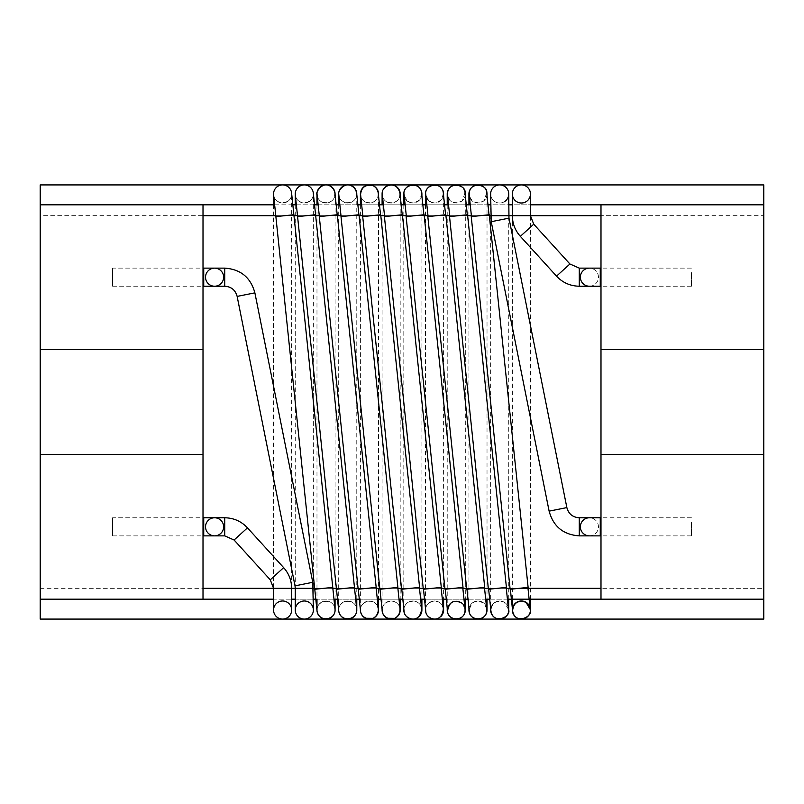 <?xml version="1.0" encoding="UTF-8"?>
<svg xmlns="http://www.w3.org/2000/svg" width="804" height="804" viewBox="0 0 804 804"><rect width="100%" height="100%" fill="white"/><g stroke="black" fill="none" stroke-linecap="round" stroke-linejoin="round"><path stroke-width="0.6" stroke-dasharray="4.02 3.01" d="M273.561 193.965A9.045 9.045 0 0 1 282.606 184.92A9.045 9.045 0 0 1 291.651 193.965A9.045 9.045 0 0 1 283.299 202.98A9.045 9.045 0 0 1 273.672 195.352A9.045 9.045 0 0 0 283.299 202.98A9.045 9.045 0 0 0 291.651 193.965L291.651 588.327L273.561 588.327L273.561 610.035A9.045 9.045 0 0 1 282.606 600.99A9.045 9.045 0 0 1 291.651 610.035M273.561 204.819L273.561 215.673L291.651 215.673L273.561 215.673L273.561 588.327L291.651 588.327L291.651 599.181L273.561 599.181M273.601 194.679C274.516 205.784 291.651 204.95 291.651 193.955A9.045 9.045 0 0 0 291.641 193.483M275.872 216.608L293.822 214.738M314.756 589.262L332.705 587.392M316.987 610.517A9.045 9.045 0 0 1 316.977 610.035A9.045 9.045 0 0 0 316.987 610.517A9.045 9.045 0 0 1 324.846 601.07A9.045 9.045 0 0 1 334.956 608.648A9.045 9.045 0 0 0 334.876 608.166A9.045 9.045 0 0 1 334.956 608.648M328.947 618.598A9.045 9.045 0 0 1 326.786 619.05A9.045 9.045 0 0 0 328.947 618.598A9.045 9.045 0 0 1 326.786 619.05M317.258 612.266A9.045 9.045 0 0 1 317.118 611.623A9.045 9.045 0 0 0 317.258 612.266A9.045 9.045 0 0 1 317.118 611.623M334.876 608.166A9.045 9.045 0 0 0 316.977 610.035A9.045 9.045 0 0 1 334.876 608.166C332.605 597.422 315.66 600.136 317.057 611.201M334.876 195.834A9.045 9.045 0 0 1 317.238 196.146A9.045 9.045 0 0 0 335.057 194.287A9.045 9.045 0 0 1 334.876 195.834C332.826 205.522 317.52 204.799 317.057 194.407M328.896 185.392A9.045 9.045 0 0 0 326.796 184.95A9.045 9.045 0 0 1 328.896 185.392M317.319 191.503A9.045 9.045 0 0 0 317.088 192.558A9.045 9.045 0 0 1 317.319 191.503M319.288 216.608L337.278 214.738M358.172 589.262L376.161 587.392M360.403 609.713A9.045 9.045 0 0 1 377.709 606.377A9.045 9.045 0 0 0 360.403 609.713A9.045 9.045 0 0 1 378.222 607.854A9.045 9.045 0 0 0 377.709 606.377A9.045 9.045 0 0 1 378.222 607.854M374.021 617.834A9.045 9.045 0 0 1 372.051 618.698A9.045 9.045 0 0 0 374.021 617.834A9.045 9.045 0 0 1 372.051 618.698M361.428 614.246A9.045 9.045 0 0 1 360.986 613.251A9.045 9.045 0 0 0 361.428 614.246A9.045 9.045 0 0 1 360.986 613.251M377.709 197.623A9.045 9.045 0 0 0 378.443 194.869A9.045 9.045 0 0 1 360.815 196.709A9.045 9.045 0 0 0 377.709 197.623M373.95 186.126A9.045 9.045 0 0 0 372.091 185.322A9.045 9.045 0 0 1 373.95 186.126M361.519 189.603A9.045 9.045 0 0 0 360.926 190.91A9.045 9.045 0 0 1 361.519 189.603M362.704 216.608L380.694 214.738M401.588 589.262L419.577 587.392M403.849 609.13A9.045 9.045 0 0 1 420.19 604.749A9.045 9.045 0 0 0 403.849 609.13A9.045 9.045 0 0 1 421.477 607.291M418.884 616.779A9.045 9.045 0 0 1 417.236 617.944A9.045 9.045 0 0 0 418.884 616.779A9.045 9.045 0 0 1 417.236 617.944M406 615.944A9.045 9.045 0 0 1 405.156 614.789A9.045 9.045 0 0 0 406 615.944A9.045 9.045 0 0 1 405.156 614.789M421.618 608.698L420.201 604.759A9.045 9.045 0 0 1 421.809 608.749A9.045 9.045 0 0 0 420.19 604.749C415.075 597.643 402.281 602.085 404.09 611.402M421.618 193.151L420.19 199.241A9.045 9.045 0 0 1 404.322 196.97A9.045 9.045 0 0 0 421.819 195.141A9.045 9.045 0 0 1 420.19 199.251C412.934 205.12 407.568 203.633 404.09 194.749M418.804 187.151A9.045 9.045 0 0 0 417.306 186.096A9.045 9.045 0 0 1 418.804 187.151M406.09 187.955A9.045 9.045 0 0 0 405.085 189.342A9.045 9.045 0 0 1 406.09 187.955M406.12 216.608L424.11 214.738M445.004 589.262L463.003 587.392M447.305 608.859A9.045 9.045 0 0 1 462.36 603.352A9.045 9.045 0 0 0 447.305 608.859A9.045 9.045 0 0 1 464.802 607.03A9.045 9.045 0 0 0 462.36 603.352A9.045 9.045 0 0 1 464.802 607.03M463.496 615.472A9.045 9.045 0 0 1 462.25 616.819A9.045 9.045 0 0 0 463.496 615.472A9.045 9.045 0 0 1 462.25 616.819M450.893 617.311A9.045 9.045 0 0 1 449.617 616.165M465.003 192.759L462.36 200.638A9.045 9.045 0 0 1 447.707 196.89A9.045 9.045 0 0 0 465.245 195.06A9.045 9.045 0 0 1 462.36 200.648C455.054 204.578 450.109 202.739 447.526 195.141M463.426 188.427A9.045 9.045 0 0 0 462.34 187.262A9.045 9.045 0 0 1 463.426 188.427M450.974 186.628A9.045 9.045 0 0 0 449.536 187.925A9.045 9.045 0 0 1 450.974 186.628M449.547 216.608L467.536 214.738M488.43 589.262L506.419 587.392M490.711 608.94A9.045 9.045 0 0 1 504.269 602.236A9.045 9.045 0 0 0 490.711 608.94A9.045 9.045 0 0 1 508.249 607.11A9.045 9.045 0 0 0 504.269 602.236A9.045 9.045 0 0 1 508.249 607.11M507.826 613.975A9.045 9.045 0 0 1 507.012 615.341A9.045 9.045 0 0 0 507.826 613.975A9.045 9.045 0 0 1 507.012 615.341M496.018 618.306A9.045 9.045 0 0 1 494.349 617.341M508.731 193.965A9.045 9.045 0 0 0 499.686 184.92A9.045 9.045 0 0 0 495.194 201.814A9.045 9.045 0 0 0 508.731 193.965A9.045 9.045 0 0 1 495.194 201.814A9.045 9.045 0 0 1 490.641 193.965A9.045 9.045 0 0 0 504.269 201.764M214.588 535.866A9.045 9.045 0 0 1 205.543 526.821A9.045 9.045 0 0 1 214.588 517.776M112.56 517.776L112.56 535.866L112.56 517.776L203.734 517.776L203.734 535.866M589.412 535.866A9.045 9.045 0 0 0 597.211 522.238A9.045 9.045 0 0 0 580.367 526.821A9.045 9.045 0 0 0 597.261 531.313A9.045 9.045 0 0 0 589.412 517.776M691.44 522.238L691.44 535.866L691.44 522.238M600.99 588.327L600.99 204.819L763.8 204.819L763.8 215.673L40.2 215.673L40.2 588.327L763.8 588.327L763.8 599.181L600.99 599.181L600.99 588.327M40.2 454.461L40.2 599.181L203.01 599.181L203.01 454.461L40.2 454.461L40.2 599.181L203.01 599.181L203.01 204.819L40.2 204.819L40.2 349.539L203.01 349.539L203.01 204.819L40.2 204.819L40.2 588.327M40.2 215.673L40.2 349.539M40.2 599.181L763.8 599.181L763.8 204.819L763.8 349.539L763.8 204.819L40.2 204.819M295.269 599.181L313.359 599.181M315.811 599.181L333.972 599.181M337.519 599.181L355.68 599.181M359.298 599.181L377.307 599.181M381.006 599.181L399.015 599.181M402.814 599.181L420.623 599.181M424.522 599.181L442.331 599.181M446.29 599.181L463.978 599.181M467.998 599.181L485.686 599.181M489.686 599.181L507.414 599.181M763.8 588.327L763.8 215.673M763.8 454.461L763.8 599.181L763.8 454.461L600.99 454.461L600.99 599.181L600.99 454.461M530.439 599.181L530.439 588.327L512.349 588.327L530.439 588.327L530.439 215.673L512.349 215.673L530.439 215.673L512.349 215.673L530.439 215.673L530.439 204.819L512.349 204.819M508.731 599.181L508.731 588.327L490.641 588.327L508.731 588.327L508.731 215.673L490.641 215.673L508.731 215.673L490.641 215.673L508.731 215.673L508.731 204.819L490.641 204.819M487.978 204.819L470.25 204.819M466.27 204.819L448.542 204.819M444.542 204.819L426.854 204.819M422.834 204.819L405.146 204.819M401.186 204.819L383.377 204.819M379.478 204.819L361.669 204.819M357.87 204.819L339.861 204.819M336.162 204.819L318.153 204.819M314.525 204.819L296.364 204.819M292.817 204.819L274.656 204.819M600.99 349.539L600.99 204.819L600.99 349.539L763.8 349.539M295.269 204.819L295.269 610.035A9.045 9.045 0 0 1 304.314 600.99A9.045 9.045 0 0 1 313.359 610.035L313.359 588.327L295.269 588.327L313.359 588.327L313.359 215.673L295.269 215.673L313.359 215.673L313.359 193.965A9.045 9.045 0 0 0 304.314 184.92A9.045 9.045 0 0 0 295.269 193.965M295.309 194.679C296.224 205.784 313.359 204.95 313.359 193.955A9.045 9.045 0 0 1 305.007 202.98A9.045 9.045 0 0 1 295.38 195.352A9.045 9.045 0 0 0 305.007 202.98A9.045 9.045 0 0 0 313.349 193.483M297.58 216.608L315.53 214.738M336.464 589.262L354.413 587.392M338.695 610.517A9.045 9.045 0 0 1 346.554 601.07A9.045 9.045 0 0 1 356.664 608.648A9.045 9.045 0 0 0 356.584 608.166A9.045 9.045 0 0 1 356.664 608.648M350.655 618.598A9.045 9.045 0 0 1 348.494 619.05A9.045 9.045 0 0 0 350.655 618.598A9.045 9.045 0 0 1 348.494 619.05M338.966 612.266A9.045 9.045 0 0 1 338.826 611.623A9.045 9.045 0 0 0 338.966 612.266A9.045 9.045 0 0 1 338.826 611.623M356.584 608.166A9.045 9.045 0 0 0 338.685 610.035A9.045 9.045 0 0 1 356.584 608.166C354.313 597.422 337.368 600.136 338.765 611.201M356.685 193.493L356.574 195.824A9.045 9.045 0 0 1 338.946 196.146A9.045 9.045 0 0 0 356.765 194.287A9.045 9.045 0 0 1 356.584 195.834C354.534 205.522 339.228 204.799 338.765 194.407M350.604 185.392A9.045 9.045 0 0 0 348.504 184.95A9.045 9.045 0 0 1 350.604 185.392M339.027 191.503A9.045 9.045 0 0 0 338.796 192.558A9.045 9.045 0 0 1 339.027 191.503M340.996 216.608L358.986 214.738M379.88 589.262L397.869 587.392M382.111 609.713A9.045 9.045 0 0 1 399.417 606.377A9.045 9.045 0 0 0 382.111 609.713A9.045 9.045 0 0 1 399.93 607.854M395.729 617.834A9.045 9.045 0 0 1 393.759 618.698A9.045 9.045 0 0 0 395.729 617.834A9.045 9.045 0 0 1 393.759 618.698M383.136 614.246A9.045 9.045 0 0 1 382.694 613.251A9.045 9.045 0 0 0 383.136 614.246A9.045 9.045 0 0 1 382.694 613.251M399.417 606.377A9.045 9.045 0 0 1 400.09 608.708A9.045 9.045 0 0 0 399.417 606.377M399.417 197.623A9.045 9.045 0 0 0 400.151 194.869A9.045 9.045 0 0 1 382.523 196.709A9.045 9.045 0 0 0 399.417 197.623M395.658 186.126A9.045 9.045 0 0 0 393.799 185.322A9.045 9.045 0 0 1 395.658 186.126M383.227 189.603A9.045 9.045 0 0 0 382.634 190.91A9.045 9.045 0 0 1 383.227 189.603M384.412 216.608L402.402 214.738M423.296 589.262L441.285 587.392M425.557 609.13A9.045 9.045 0 0 1 441.898 604.749A9.045 9.045 0 0 0 425.557 609.13A9.045 9.045 0 0 1 443.185 607.291A9.045 9.045 0 0 0 441.898 604.749A9.045 9.045 0 0 1 443.185 607.291M440.592 616.779A9.045 9.045 0 0 1 438.944 617.944A9.045 9.045 0 0 0 440.592 616.779A9.045 9.045 0 0 1 438.944 617.944M427.708 615.944A9.045 9.045 0 0 1 426.864 614.789A9.045 9.045 0 0 0 427.708 615.944A9.045 9.045 0 0 1 426.864 614.789M443.326 193.151L441.898 199.241A9.045 9.045 0 0 1 426.03 196.97A9.045 9.045 0 0 0 443.527 195.141A9.045 9.045 0 0 1 441.898 199.251C434.642 205.12 429.276 203.633 425.798 194.749M440.512 187.151A9.045 9.045 0 0 0 439.014 186.096A9.045 9.045 0 0 1 440.512 187.151M427.798 187.955A9.045 9.045 0 0 0 426.793 189.342A9.045 9.045 0 0 1 427.798 187.955M427.828 216.608L445.818 214.738M466.712 589.262L484.711 587.392M469.013 608.859A9.045 9.045 0 0 1 484.068 603.352A9.045 9.045 0 0 0 469.013 608.859A9.045 9.045 0 0 1 486.51 607.03A9.045 9.045 0 0 0 484.068 603.352A9.045 9.045 0 0 1 486.51 607.03M485.204 615.472A9.045 9.045 0 0 1 483.958 616.819A9.045 9.045 0 0 0 485.204 615.472A9.045 9.045 0 0 1 483.958 616.819M472.601 617.311A9.045 9.045 0 0 1 471.325 616.165A9.045 9.045 0 0 0 472.601 617.311A9.045 9.045 0 0 1 471.325 616.165M486.711 192.759L484.068 200.638A9.045 9.045 0 0 1 469.415 196.89A9.045 9.045 0 0 0 486.953 195.06A9.045 9.045 0 0 1 484.068 200.648C476.762 204.578 471.817 202.739 469.234 195.141M485.134 188.427A9.045 9.045 0 0 0 484.048 187.262A9.045 9.045 0 0 1 485.134 188.427M472.682 186.628A9.045 9.045 0 0 0 471.244 187.925A9.045 9.045 0 0 1 472.682 186.628M471.255 216.608L489.244 214.738M510.138 589.262L528.127 587.392M525.977 201.764A9.045 9.045 0 0 0 530.439 193.965A9.045 9.045 0 0 1 516.902 201.814A9.045 9.045 0 0 1 512.349 193.965A9.045 9.045 0 0 0 525.977 201.764M214.588 286.224A9.045 9.045 0 0 1 205.543 277.179A9.045 9.045 0 0 1 214.588 268.134M112.56 268.134L112.56 286.224L112.56 268.134L203.734 268.134L203.734 286.224M589.412 286.224A9.045 9.045 0 0 0 597.211 272.596A9.045 9.045 0 0 0 580.367 277.179A9.045 9.045 0 0 0 597.271 281.661A9.045 9.045 0 0 0 589.412 268.134M691.44 272.596L691.44 286.224L691.44 272.596M40.2 184.92L40.2 619.08L763.8 619.08L763.8 184.92L40.2 184.92M203.01 599.181L203.01 454.461M203.01 349.539L203.01 204.819M763.8 204.819L600.99 204.819M600.99 599.181L763.8 599.181M273.561 588.327L291.651 588.327L273.561 588.327M334.876 588.327L316.977 588.327L334.876 588.327M334.876 215.673L316.977 215.673L334.876 215.673M377.709 588.327L360.393 588.327L377.709 588.327M377.709 215.673L360.393 215.673L377.709 215.673M420.19 588.327L403.809 588.327L420.19 588.327M420.19 215.673L403.809 215.673L420.19 215.673M462.36 588.327L447.225 588.327L462.36 588.327M462.36 215.673L447.225 215.673L462.36 215.673M224.718 535.866L224.718 517.776M234.085 540.007L247.471 527.846M270.265 579.805L283.651 567.644M579.282 535.866L579.282 517.776M549.122 511.143L566.86 507.595M491.234 221.703L508.972 218.155M600.266 535.866L600.266 517.776M489.334 215.673L471.375 215.673M467.626 215.673L449.667 215.673M445.918 215.673L427.979 215.673M424.21 215.673L406.271 215.673M402.502 215.673L384.503 215.673M380.794 215.673L362.795 215.673M359.087 215.673L340.986 215.673M337.378 215.673L319.278 215.673M315.671 215.673L297.5 215.673M293.962 215.673L275.792 215.673M314.666 588.327L332.836 588.327M336.373 588.327L354.544 588.327M358.081 588.327L376.182 588.327M379.789 588.327L397.89 588.327M401.497 588.327L419.497 588.327M423.205 588.327L441.205 588.327M444.913 588.327L462.853 588.327M466.621 588.327L484.561 588.327M488.329 588.327L506.289 588.327M510.037 588.327L519.133 588.327M295.269 588.327L313.359 588.327L295.269 588.327M356.584 588.327L338.685 588.327L356.584 588.327M356.584 215.673L338.685 215.673L356.584 215.673M399.417 588.327L382.101 588.327L399.417 588.327M399.417 215.673L382.101 215.673L399.417 215.673M441.898 588.327L425.517 588.327L441.898 588.327M441.898 215.673L425.517 215.673L441.898 215.673M484.068 588.327L468.933 588.327L484.068 588.327M484.068 215.673L468.933 215.673L484.068 215.673M224.718 286.224L224.718 268.134M237.14 296.405L254.878 292.857M295.028 585.845L312.766 582.297M579.282 286.224L579.282 268.134M556.529 276.154L569.915 263.993M520.349 236.356L533.735 224.195M600.266 286.224L600.266 268.134M335.067 193.965L335.067 599.181M316.977 204.819L316.977 599.181M377.709 606.397C373.709 597.322 358.875 601.191 360.584 611.452M378.483 195.302L378.483 599.181M360.393 204.819L360.393 610.035M378.292 193.462L377.709 197.603C374.172 205.633 360.735 203.935 360.584 194.437M421.899 195.874L421.899 599.181M403.809 204.819L403.809 608.698M462.36 603.362L465.013 609.02M465.315 195.704L465.315 599.181M447.225 204.819L447.225 608.125M508.49 609.412L504.269 602.246C496.309 599.905 491.847 602.719 490.892 610.688M490.641 193.965L490.641 608.296M112.56 535.866L203.01 535.866M691.44 517.776L600.99 517.776M691.44 535.866L600.99 535.866M356.775 193.965L356.775 599.181M338.685 204.819L338.685 599.181M400.01 608.648L399.417 606.397C395.417 597.322 380.583 601.191 382.292 611.452M400.191 195.302L400.191 599.181M382.101 204.819L382.101 610.035M400 193.462L399.417 197.603C395.88 205.633 382.443 203.935 382.292 194.437M443.326 608.698L441.909 604.759C436.783 597.643 423.989 602.085 425.798 611.402M443.607 195.874L443.607 599.181M425.517 204.819L425.517 608.698M486.721 609.02L484.068 603.362C475.757 599.101 470.812 601.673 469.245 611.08M487.023 195.704L487.023 599.181M468.933 204.819L468.933 608.125M512.349 193.965L512.349 599.181M112.56 286.224L203.01 286.224M691.44 268.134L600.99 268.134M691.44 286.224L600.99 286.224"/><path stroke-width="1.21" d="M295.269 599.181L291.651 599.181L291.651 610.035A9.045 9.045 0 0 1 282.606 619.08A9.045 9.045 0 0 1 273.561 610.035A9.045 9.045 0 0 1 282.606 600.99A9.045 9.045 0 0 1 291.651 610.035L291.651 588.327C291.55 580.438 288.887 573.543 283.651 567.644L247.471 527.846C241.3 521.283 233.723 517.937 224.718 517.776L224.718 535.866L234.085 540.007L247.471 527.846M291.651 610.035A9.045 9.045 0 0 1 282.606 619.08A9.045 9.045 0 0 1 273.561 610.035A9.045 9.045 0 0 1 282.606 600.99A9.045 9.045 0 0 1 291.651 610.035A9.045 9.045 0 0 1 282.606 619.08A9.045 9.045 0 0 1 273.561 610.035L273.561 588.327L295.269 588.327L295.269 610.035A9.045 9.045 0 0 1 304.314 600.99A9.045 9.045 0 0 1 313.359 610.035L312.766 582.297L254.878 292.857C250.677 277.47 240.627 269.229 224.718 268.134L224.718 286.224C231.271 286.676 235.411 290.063 237.14 296.405L254.878 292.857M273.561 204.819L273.561 193.965A9.045 9.045 0 0 0 273.672 195.352A9.045 9.045 0 0 1 273.591 194.719L275.883 216.608L293.872 214.738L291.611 193.221A9.045 9.045 0 0 0 281.852 184.95A9.045 9.045 0 0 0 273.591 194.719M293.872 214.738L332.755 587.392L314.766 589.262L275.872 216.608M334.956 608.648A9.045 9.045 0 0 1 335.067 610.035A9.045 9.045 0 0 0 334.956 608.648A9.045 9.045 0 0 1 328.947 618.598A9.045 9.045 0 0 0 335.067 610.035A9.045 9.045 0 0 1 328.947 618.598M326.786 619.05A9.045 9.045 0 0 1 317.258 612.266A9.045 9.045 0 0 0 326.786 619.05A9.045 9.045 0 0 1 317.258 612.266M317.118 611.623A9.045 9.045 0 0 1 316.987 610.517A9.045 9.045 0 0 0 317.118 611.623A9.045 9.045 0 0 1 316.987 610.517M335.057 194.287A9.045 9.045 0 0 0 328.896 185.392A9.045 9.045 0 0 1 335.057 194.287M326.796 184.95A9.045 9.045 0 0 0 317.319 191.503A9.045 9.045 0 0 1 326.796 184.95M317.088 192.558A9.045 9.045 0 0 0 317.238 196.146A9.045 9.045 0 0 1 317.088 192.558M337.288 214.738L319.299 216.608L358.172 589.262L376.171 587.392L337.288 214.738M378.222 607.854A9.045 9.045 0 0 1 378.483 610.035A9.045 9.045 0 0 0 378.222 607.854A9.045 9.045 0 0 1 374.021 617.834A9.045 9.045 0 0 0 378.483 610.035A9.045 9.045 0 0 1 374.021 617.834M372.051 618.698A9.045 9.045 0 0 1 361.428 614.246A9.045 9.045 0 0 0 372.051 618.698A9.045 9.045 0 0 1 361.428 614.246M360.986 613.251A9.045 9.045 0 0 1 360.393 610.035A9.045 9.045 0 0 0 360.986 613.251A9.045 9.045 0 0 1 360.403 609.713A9.045 9.045 0 0 0 360.393 610.035A9.045 9.045 0 0 1 360.403 609.713M378.443 194.869A9.045 9.045 0 0 0 373.95 186.126A9.045 9.045 0 0 1 378.443 194.869M372.091 185.322A9.045 9.045 0 0 0 361.519 189.603A9.045 9.045 0 0 1 372.091 185.322M360.926 190.91A9.045 9.045 0 0 0 360.815 196.709A9.045 9.045 0 0 1 360.926 190.91M380.704 214.738L362.715 216.608L401.588 589.262L419.587 587.392L380.704 214.738M421.477 607.291A9.045 9.045 0 0 1 418.884 616.779A9.045 9.045 0 0 0 421.899 610.035A9.045 9.045 0 0 1 418.884 616.779M417.236 617.944A9.045 9.045 0 0 1 406 615.944A9.045 9.045 0 0 0 417.236 617.944A9.045 9.045 0 0 1 406 615.944M405.156 614.789A9.045 9.045 0 0 1 403.809 610.035A9.045 9.045 0 0 0 405.156 614.789A9.045 9.045 0 0 1 403.849 609.13A9.045 9.045 0 0 0 403.809 610.035A9.045 9.045 0 0 1 403.849 609.13M421.809 608.749A9.045 9.045 0 0 1 421.899 610.035A9.045 9.045 0 0 0 421.809 608.749M421.819 195.141A9.045 9.045 0 0 0 418.804 187.151A9.045 9.045 0 0 1 421.819 195.141M417.306 186.096A9.045 9.045 0 0 0 406.09 187.955A9.045 9.045 0 0 1 417.306 186.096M405.085 189.342A9.045 9.045 0 0 0 404.322 196.97A9.045 9.045 0 0 1 405.085 189.342M424.12 214.738L406.12 216.608L445.004 589.262L463.003 587.392L424.12 214.738M464.802 607.03A9.045 9.045 0 0 1 465.315 610.035A9.045 9.045 0 0 0 464.802 607.03A9.045 9.045 0 0 1 463.496 615.472A9.045 9.045 0 0 0 465.315 610.035A9.045 9.045 0 0 1 463.496 615.472M462.25 616.819A9.045 9.045 0 0 1 447.225 610.035A9.045 9.045 0 0 0 462.25 616.819A9.045 9.045 0 0 1 450.893 617.311M449.617 616.165A9.045 9.045 0 0 1 447.305 608.859A9.045 9.045 0 0 0 447.225 610.035A9.045 9.045 0 0 1 447.305 608.859M465.245 195.06A9.045 9.045 0 0 0 463.426 188.427A9.045 9.045 0 0 1 465.245 195.06M462.34 187.262A9.045 9.045 0 0 0 450.974 186.628A9.045 9.045 0 0 1 462.34 187.262M449.536 187.925A9.045 9.045 0 0 0 447.707 196.89A9.045 9.045 0 0 1 449.536 187.925M467.526 214.738L449.536 216.608L488.42 589.262L506.409 587.392L467.536 214.738M508.249 607.11A9.045 9.045 0 0 1 508.731 610.035A9.045 9.045 0 0 0 508.249 607.11A9.045 9.045 0 0 1 507.826 613.975A9.045 9.045 0 0 0 508.731 610.035A9.045 9.045 0 0 1 507.826 613.975M507.012 615.341A9.045 9.045 0 0 1 490.641 610.035A9.045 9.045 0 0 0 507.012 615.341A9.045 9.045 0 0 1 496.018 618.306M494.349 617.341A9.045 9.045 0 0 1 490.711 608.94A9.045 9.045 0 0 0 490.641 610.035A9.045 9.045 0 0 1 490.711 608.94M504.269 201.764A9.045 9.045 0 0 0 499.686 184.92A9.045 9.045 0 0 0 490.641 193.965A9.045 9.045 0 0 1 499.686 184.92A9.045 9.045 0 0 1 508.731 193.965L508.731 204.819L512.349 204.819M203.01 517.776L214.588 517.776A9.045 9.045 0 0 1 223.633 526.821A9.045 9.045 0 0 1 214.588 535.866A9.045 9.045 0 0 1 205.543 526.821A9.045 9.045 0 0 1 214.588 517.776L224.718 517.776M214.588 517.776A9.045 9.045 0 0 1 223.633 526.821A9.045 9.045 0 0 1 214.588 535.866L224.718 535.866M579.282 517.776L589.412 517.776A9.045 9.045 0 0 0 580.367 526.821A9.045 9.045 0 0 0 589.412 535.866L579.282 535.866C563.373 534.771 553.323 526.53 549.122 511.143L566.86 507.595C568.589 513.937 572.729 517.324 579.282 517.776L579.282 535.866M763.8 349.539L763.8 184.92L40.2 184.92L40.2 619.08L763.8 619.08L763.8 454.461L600.99 454.461L600.99 349.539L763.8 349.539L763.8 454.461M40.2 599.181L273.561 599.181M313.359 599.181L315.811 599.181M333.972 599.181L337.519 599.181M355.68 599.181L359.298 599.181M377.307 599.181L381.006 599.181M399.015 599.181L402.814 599.181M420.623 599.181L424.522 599.181M442.331 599.181L446.29 599.181M463.978 599.181L467.998 599.181M485.686 599.181L489.686 599.181M507.414 599.181L763.8 599.181M763.8 204.819L530.439 204.819L530.439 193.965A9.045 9.045 0 0 0 521.394 184.92A9.045 9.045 0 0 0 516.902 201.814A9.045 9.045 0 0 0 530.439 193.965A9.045 9.045 0 0 0 521.394 184.92A9.045 9.045 0 0 0 512.349 193.965A9.045 9.045 0 0 1 521.394 184.92A9.045 9.045 0 0 1 530.439 193.965L530.439 215.673L489.334 215.673M490.641 204.819L487.978 204.819M470.25 204.819L466.27 204.819M448.542 204.819L444.542 204.819M426.854 204.819L422.834 204.819M405.146 204.819L401.186 204.819M383.377 204.819L379.478 204.819M361.669 204.819L357.87 204.819M339.861 204.819L336.162 204.819M318.153 204.819L314.525 204.819M296.364 204.819L292.817 204.819M274.656 204.819L40.2 204.819M203.01 599.181L203.01 204.819M313.359 610.035A9.045 9.045 0 0 1 304.314 619.08A9.045 9.045 0 0 1 295.269 610.035A9.045 9.045 0 0 1 304.314 600.99A9.045 9.045 0 0 1 313.359 610.035A9.045 9.045 0 0 1 304.314 619.08A9.045 9.045 0 0 1 295.269 610.035A9.045 9.045 0 0 0 304.314 619.08A9.045 9.045 0 0 0 313.359 610.035M295.269 204.819L295.269 193.965A9.045 9.045 0 0 0 295.38 195.352A9.045 9.045 0 0 1 295.299 194.719L297.591 216.608L315.58 214.738L313.319 193.221A9.045 9.045 0 0 0 303.56 184.95A9.045 9.045 0 0 0 295.299 194.719M313.349 193.483A9.045 9.045 0 0 0 313.329 193.211L313.359 193.955M315.58 214.738L354.463 587.392L336.474 589.262L297.58 216.608M356.664 608.648A9.045 9.045 0 0 1 356.775 610.035A9.045 9.045 0 0 0 356.664 608.648A9.045 9.045 0 0 1 350.655 618.598A9.045 9.045 0 0 0 356.775 610.035A9.045 9.045 0 0 1 350.655 618.598M348.494 619.05A9.045 9.045 0 0 1 338.966 612.266A9.045 9.045 0 0 0 348.494 619.05A9.045 9.045 0 0 1 338.966 612.266M338.826 611.623A9.045 9.045 0 0 1 338.685 610.035A9.045 9.045 0 0 0 338.826 611.623A9.045 9.045 0 0 1 338.695 610.517M356.765 194.287A9.045 9.045 0 0 0 350.604 185.392A9.045 9.045 0 0 1 356.765 194.287M348.504 184.95A9.045 9.045 0 0 0 339.027 191.503A9.045 9.045 0 0 1 348.504 184.95M338.796 192.558A9.045 9.045 0 0 0 338.946 196.146A9.045 9.045 0 0 1 338.796 192.558M358.996 214.738L341.007 216.608L379.88 589.262L397.879 587.392L358.996 214.738M399.93 607.854A9.045 9.045 0 0 1 395.729 617.834A9.045 9.045 0 0 0 400.191 610.035A9.045 9.045 0 0 1 395.729 617.834M393.759 618.698A9.045 9.045 0 0 1 383.136 614.246A9.045 9.045 0 0 0 393.759 618.698A9.045 9.045 0 0 1 383.136 614.246M382.694 613.251A9.045 9.045 0 0 1 382.101 610.035A9.045 9.045 0 0 0 382.694 613.251A9.045 9.045 0 0 1 382.111 609.713A9.045 9.045 0 0 0 382.101 610.035A9.045 9.045 0 0 1 382.111 609.713M400.09 608.708A9.045 9.045 0 0 1 400.191 610.035A9.045 9.045 0 0 0 400.09 608.708M400.151 194.869A9.045 9.045 0 0 0 395.658 186.126A9.045 9.045 0 0 1 400.151 194.869M393.799 185.322A9.045 9.045 0 0 0 383.227 189.603A9.045 9.045 0 0 1 393.799 185.322M382.634 190.91A9.045 9.045 0 0 0 382.523 196.709A9.045 9.045 0 0 1 382.634 190.91M402.412 214.738L384.423 216.608L423.296 589.262L441.296 587.392L402.412 214.738M443.185 607.291A9.045 9.045 0 0 1 443.607 610.035A9.045 9.045 0 0 0 443.185 607.291A9.045 9.045 0 0 1 440.592 616.779A9.045 9.045 0 0 0 443.607 610.035A9.045 9.045 0 0 1 440.592 616.779M438.944 617.944A9.045 9.045 0 0 1 427.708 615.944A9.045 9.045 0 0 0 438.944 617.944A9.045 9.045 0 0 1 427.708 615.944M426.864 614.789A9.045 9.045 0 0 1 425.517 610.035A9.045 9.045 0 0 0 426.864 614.789A9.045 9.045 0 0 1 425.557 609.13A9.045 9.045 0 0 0 425.517 610.035A9.045 9.045 0 0 1 425.557 609.13M443.527 195.141A9.045 9.045 0 0 0 440.512 187.151A9.045 9.045 0 0 1 443.527 195.141M439.014 186.096A9.045 9.045 0 0 0 427.798 187.955A9.045 9.045 0 0 1 439.014 186.096M426.793 189.342A9.045 9.045 0 0 0 426.03 196.97A9.045 9.045 0 0 1 426.793 189.342M445.828 214.738L427.828 216.608L466.712 589.262L484.711 587.392L445.828 214.738M486.51 607.03A9.045 9.045 0 0 1 487.023 610.035A9.045 9.045 0 0 0 486.51 607.03A9.045 9.045 0 0 1 485.204 615.472A9.045 9.045 0 0 0 487.023 610.035A9.045 9.045 0 0 1 485.204 615.472M483.958 616.819A9.045 9.045 0 0 1 472.601 617.311A9.045 9.045 0 0 0 483.958 616.819A9.045 9.045 0 0 1 472.601 617.311M471.325 616.165A9.045 9.045 0 0 1 468.933 610.035A9.045 9.045 0 0 0 471.325 616.165A9.045 9.045 0 0 1 469.013 608.859A9.045 9.045 0 0 0 468.933 610.035A9.045 9.045 0 0 1 469.013 608.859M486.953 195.06A9.045 9.045 0 0 0 485.134 188.427A9.045 9.045 0 0 1 486.953 195.06M484.048 187.262A9.045 9.045 0 0 0 472.682 186.628A9.045 9.045 0 0 1 484.048 187.262M471.244 187.925A9.045 9.045 0 0 0 469.415 196.89A9.045 9.045 0 0 1 471.244 187.925M489.234 214.738L471.244 216.608L510.128 589.262L528.117 587.392L489.244 214.738M530.188 609.402L525.977 602.246A9.045 9.045 0 0 1 522.108 619.05A9.045 9.045 0 0 1 516.59 602.367A9.045 9.045 0 0 1 530.439 610.035A9.045 9.045 0 0 1 521.394 619.08A9.045 9.045 0 0 1 516.902 602.186A9.045 9.045 0 0 1 530.439 610.035A9.045 9.045 0 0 1 521.394 619.08A9.045 9.045 0 0 1 516.902 602.186A9.045 9.045 0 0 1 525.977 602.236C518.017 599.905 513.555 602.719 512.6 610.688L512.6 610.688C514.681 625.472 533.735 616.769 530.198 609.412L527.896 587.412M203.01 268.134L214.588 268.134A9.045 9.045 0 0 1 223.633 277.179A9.045 9.045 0 0 1 214.588 286.224A9.045 9.045 0 0 1 205.543 277.179A9.045 9.045 0 0 1 214.588 268.134L224.718 268.134M214.588 268.134A9.045 9.045 0 0 1 223.633 277.179A9.045 9.045 0 0 1 214.588 286.224L224.718 286.224M579.282 286.224L589.412 286.224A9.045 9.045 0 0 0 589.443 286.224A9.045 9.045 0 0 1 580.367 277.179A9.045 9.045 0 0 1 589.412 268.134L579.282 268.134L579.282 286.224C570.277 286.063 562.699 282.717 556.529 276.154L569.915 263.993L579.282 268.134M203.01 454.461L40.2 454.461M40.2 349.539L203.01 349.539M600.99 204.819L600.99 349.539M600.99 454.461L600.99 599.181M283.651 567.644L270.265 579.805L234.085 540.007M566.86 507.595L508.972 218.155L491.234 221.703L549.122 511.143M203.734 517.776L203.734 535.866L214.588 535.866M600.99 517.776L600.266 517.776L600.266 535.866L589.412 535.866M600.99 215.673L530.439 215.673L533.735 224.195L520.349 236.356L556.529 276.154M471.375 215.673L467.626 215.673M449.667 215.673L445.918 215.673M427.979 215.673L424.21 215.673M406.271 215.673L402.502 215.673M384.503 215.673L380.794 215.673M362.795 215.673L359.087 215.673M340.986 215.673L337.378 215.673M319.278 215.673L315.671 215.673M297.5 215.673L293.962 215.673M275.792 215.673L203.01 215.673M203.01 588.327L273.561 588.327L270.265 579.805M312.766 582.297L295.028 585.845L295.269 588.327L314.666 588.327M332.836 588.327L336.373 588.327M354.544 588.327L358.081 588.327M376.182 588.327L379.789 588.327M397.89 588.327L401.497 588.327M419.497 588.327L423.205 588.327M441.205 588.327L444.913 588.327M462.853 588.327L466.621 588.327M484.561 588.327L488.329 588.327M506.289 588.327L510.037 588.327M519.133 588.327L600.99 588.327M203.734 268.134L203.734 286.224L214.588 286.224M600.99 268.134L600.266 268.134L600.266 286.224L589.412 286.224M291.651 193.955L291.611 193.221M332.745 587.392L334.987 608.899C336.474 619.683 319.419 623.321 317.057 611.201L314.776 589.262M334.876 608.186L334.987 608.899M335.067 599.181L335.067 610.035M316.977 599.181L316.977 610.035M316.977 204.819L316.977 193.965M337.198 214.738L334.977 193.493C334.243 189.151 331.861 186.357 327.841 185.081C320.123 183.342 315.268 194.136 317.057 194.407L319.379 216.608M334.977 193.493L334.866 195.824M376.081 587.392L378.302 608.648C378.473 613.04 376.724 616.276 373.046 618.346L366.322 618.276C363.006 617 361.096 614.718 360.584 611.452L358.262 589.262M377.709 606.397L378.302 608.648M378.483 599.181L378.483 610.035M378.483 195.302L378.483 193.965M360.393 204.819L360.393 193.965M380.513 214.758L378.292 193.462C377.82 189.844 376.071 187.242 373.036 185.644C365.549 184.216 361.398 187.141 360.584 194.437L362.895 216.588M419.397 587.412L421.618 608.698C420.231 624.969 404.04 619.06 404.09 611.402L401.779 589.242M421.899 599.181L421.899 610.035M403.809 608.698L403.809 610.035M421.899 195.874L421.899 193.965M403.809 204.819L403.809 193.965M423.869 214.758L421.618 193.151C420.723 180.729 401.92 184.166 404.09 194.749L406.372 216.588M462.752 587.412L465.013 609.02C466.099 622.135 447.476 621.321 447.537 611.08L445.255 589.242M462.36 603.362C454.049 599.101 449.104 601.673 447.537 611.08L447.537 611.06M465.315 599.181L465.315 610.035M447.225 608.125L447.225 610.035M465.315 195.704L465.315 193.965M447.225 204.819L447.225 193.965M467.305 214.758L465.003 192.759C466.521 184.478 446.652 180.408 447.526 195.141L449.768 216.588M506.188 587.412L508.49 609.412C512.027 616.769 492.973 625.472 490.892 610.688L488.651 589.242M508.731 599.181L508.731 610.035M490.641 608.296L490.641 610.035M508.972 218.155L508.731 193.965M491.234 221.703L490.641 193.965M203.01 535.866L203.734 535.866M600.266 517.776L589.412 517.776M600.99 535.866L600.266 535.866M354.453 587.392L356.695 608.899C358.182 619.683 341.127 623.321 338.765 611.201L336.484 589.262M356.584 608.186L356.695 608.899M356.775 599.181L356.775 610.035M338.685 599.181L338.685 610.035M338.685 204.819L338.685 193.965M358.906 214.738L356.685 193.493C355.951 189.151 353.569 186.357 349.549 185.081C341.831 183.342 336.976 194.136 338.765 194.407L341.087 216.608M397.789 587.392L400.01 608.648C400.181 613.04 398.432 616.276 394.754 618.346L388.03 618.276C384.714 617 382.804 614.718 382.292 611.452L379.97 589.262M400.191 599.181L400.191 610.035M400.191 195.302L400.191 193.965M382.101 204.819L382.101 193.965M402.221 214.758L400 193.462C396.804 178.88 380.513 185.915 382.292 194.437L382.292 194.457M384.603 216.588L382.292 194.437M441.105 587.412L443.326 608.698C441.939 624.969 425.748 619.06 425.798 611.402L423.487 589.242M443.607 599.181L443.607 610.035M425.517 608.698L425.517 610.035M443.607 195.874L443.607 193.965M425.517 204.819L425.517 193.965M445.577 214.758L443.326 193.151C442.431 180.729 423.628 184.166 425.798 194.749L428.08 216.588M484.46 587.412L486.721 609.02C487.807 622.135 469.184 621.321 469.245 611.08L466.963 589.242M487.023 599.181L487.023 610.035M468.933 608.125L468.933 610.035M487.023 195.704L487.023 193.965M468.933 204.819L468.933 193.965M489.013 214.758L486.711 192.759C488.229 184.478 468.36 180.408 469.234 195.141L471.476 216.588M510.359 589.242L512.6 610.688M530.439 599.181L530.439 610.035M512.349 599.181L512.349 610.035M520.349 236.356C515.113 230.457 512.449 223.562 512.349 215.673L512.349 193.965M295.028 585.845L237.14 296.405M533.735 224.195L569.915 263.993M203.01 286.224L203.734 286.224M600.266 268.134L589.412 268.134M600.99 286.224L600.266 286.224"/></g></svg>
